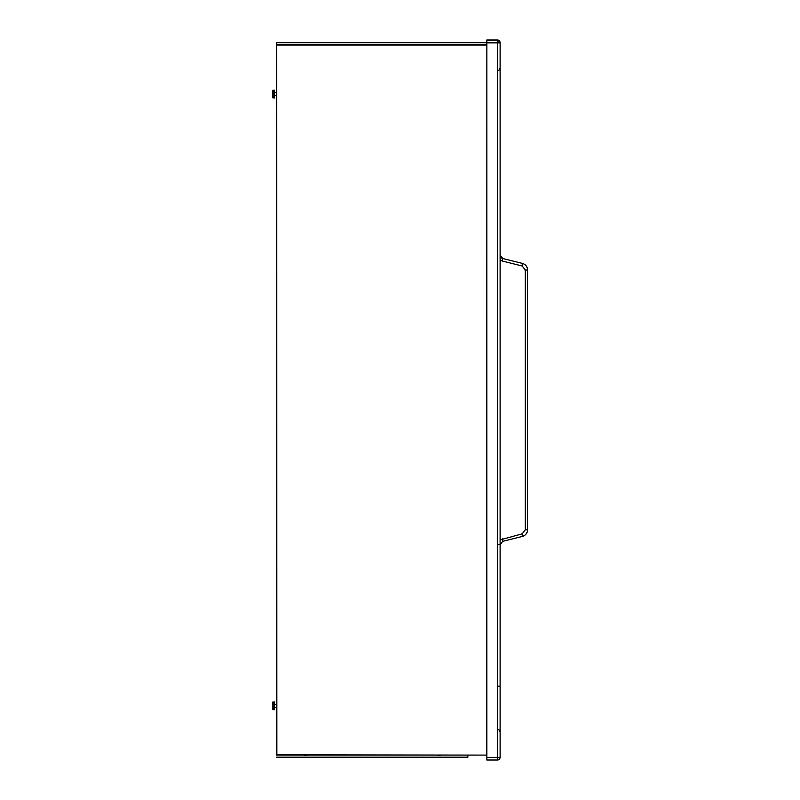 <?xml version="1.0" encoding="UTF-8"?>
<svg xmlns="http://www.w3.org/2000/svg" width="800" height="800" viewBox="0 0 800 800"><rect width="100%" height="100%" fill="white"/><g stroke="black" fill="none" stroke-linecap="round" stroke-linejoin="round"><path stroke-width="1.2" d="M486.86 40.2L497.47 40.2L486.86 40L486.86 760L497.47 760L497.47 40.2A2.65 2.65 -0 0 1 500.12 42.85L500.12 42.65A2.65 2.65 0 0 0 497.47 40A2.65 2.65 -0 0 1 500.12 42.65M486.86 42.85L500.12 42.85L500.12 757.35A2.65 2.65 180 0 1 497.47 760A2.65 2.65 0 0 0 500.12 757.35L486.86 757.35M500.12 539.91L522.15 533.85L525.31 529.81L525.31 270.03L522.15 265.99L502.44 261.07L502.71 258.5L500.12 255.19A3.41 3.41 180 0 0 502.71 258.49L522.42 263.41C525.65 264.43 527.38 266.64 527.59 270.02L527.59 270.03C527.37 266.65 525.65 264.44 522.42 263.41L502.71 258.5L500.12 255.19M522.15 265.99L522.42 263.41C525.65 264.43 527.38 266.64 527.59 270.02L524.96 270.02M522.15 533.85L522.42 536.42C525.65 535.4 527.37 533.2 527.59 529.81L527.59 270.03L525.31 270.03M502.44 538.77L502.71 541.34L522.42 536.42C525.65 535.4 527.37 533.2 527.59 529.81L525.31 529.81M527.3 531.76L525.87 534.33M498.23 544.65L500.12 544.65L502.71 541.34L522.42 536.42M486.86 760L497.47 760M500.12 68.06L498.8 70.36M498.23 686.22L500.12 686.21M272.41 90.89L274.49 90.14L274.49 97.9L273.17 97.9A0.76 0.76 180 0 1 272.41 97.15L272.41 90.89A0.76 0.76 0 0 1 273.17 90.14L273.17 97.9L272.41 97.15M276.58 95.53L274.49 95.53M276.58 92.5L274.49 92.5M272.41 702.72L274.49 701.97L274.49 709.73L273.17 709.73A0.76 0.76 180 0 1 272.41 708.97L272.41 702.72A0.76 0.76 0 0 1 273.17 701.97L273.17 709.73L272.41 708.97M276.58 707.36L274.49 707.36M276.58 704.33L274.49 704.33M486.53 754.79L486.83 42.69L276.58 42.69L276.88 754.79L486.83 755.1L276.88 754.79M307.07 757.18L303.66 757.18L307.07 757.18M437.4 757.18L440.8 757.18L437.4 757.18M467.89 755.1L467.89 757.18L276.58 757.18M440.98 755.1A9.47 9.47 180 0 1 437.22 755.1A9.47 9.47 180 0 0 440.99 755.1A9.47 9.47 180 0 1 437.21 755.1M303.48 755.1A9.47 9.47 0 0 0 307.25 755.1A9.47 9.47 0 0 1 303.48 755.1A9.47 9.47 0 0 0 307.25 755.1M276.58 755.1L276.58 44.77L486.83 44.77L486.83 755.1L276.58 755.1L486.83 755.1M497.47 40.48A2.65 2.16 -135 0 1 499 41.32A2.65 2.16 45 0 1 499.84 42.85M525.7 270.03L525.04 270.03M502.44 261.07L500.12 259.93M486.53 45.07L276.88 45.07M498.8 729.65L500.12 731.94M522.42 263.41L502.71 258.49M500.12 544.65L502.71 541.34M486.86 40L497.47 40M486.83 44.77L276.58 44.77"/></g></svg>
